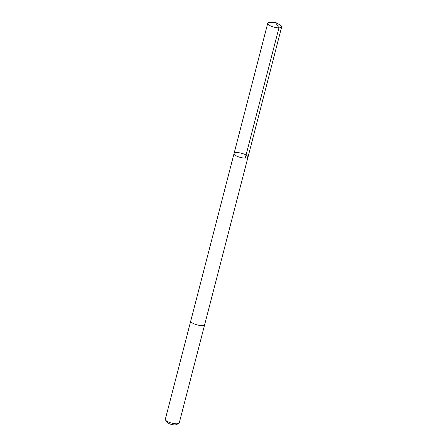 <?xml version="1.0" encoding="UTF-8"?>
<svg xmlns="http://www.w3.org/2000/svg" width="447" height="447" viewBox="0 0 447 447"><rect width="100%" height="100%" fill="white"/><g stroke="black" fill="none" stroke-linecap="round" stroke-linejoin="round"><path stroke-width="0.67" d="M204.687 324.567A7.197 2.151 -165.5 0 1 204.676 324.617A7.197 2.151 -165.5 0 1 196.104 324.595A7.197 2.151 -165.5 0 1 190.74 321.013L234.044 153.55A7.197 2.151 14.5 0 0 239.413 157.137A7.197 2.151 14.5 0 0 247.984 157.16A7.197 2.151 14.5 0 0 241.553 153.271A7.197 2.151 14.5 0 0 234.044 153.55A7.197 2.151 14.5 0 0 239.413 157.137A7.197 2.151 14.5 0 0 247.984 157.16L281.666 26.909A7.197 2.151 -165.5 0 1 273.1 26.887A7.197 2.151 -165.5 0 1 267.731 23.305A7.197 2.151 -165.5 0 1 270.552 22.35L275.413 22.35L279.666 24.708A7.197 2.151 -165.5 0 1 281.666 26.909M247.984 157.16L204.676 324.617A7.197 2.151 -165.5 0 1 197.166 324.896A7.197 2.151 -165.5 0 1 190.735 321.013A7.197 2.151 -165.5 0 1 190.752 320.963M204.676 324.617L179.269 422.851A7.197 2.151 -165.5 0 1 178.75 423.415A7.197 2.151 -165.5 0 1 171.76 423.13A7.197 2.151 -165.5 0 1 165.513 419.99A7.197 2.151 -165.5 0 1 165.334 419.247L190.735 321.013M178.75 423.415L176.392 424.65A5.118 1.531 -165.5 0 1 171.419 424.449A5.118 1.531 -165.5 0 1 166.977 422.214L165.513 419.99M245.258 158.109L278.945 27.859L275.413 22.35M234.044 153.55L267.731 23.305"/></g></svg>
